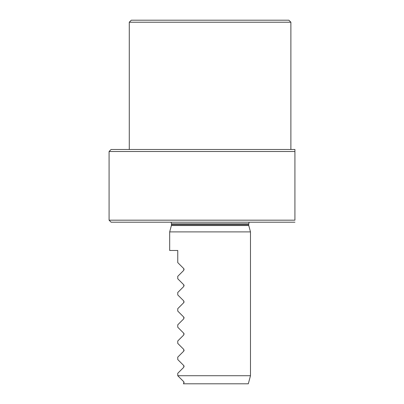<?xml version="1.0" encoding="UTF-8"?>
<svg xmlns="http://www.w3.org/2000/svg" width="404" height="404" viewBox="0 0 404 404"><rect width="100%" height="100%" fill="white"/><g stroke="black" fill="none" stroke-linecap="round" stroke-linejoin="round"><path stroke-width="0.61" d="M294.92 220.18L294.92 149.48L294.92 151.5L109.08 151.5L109.08 220.18L294.92 220.18M294.92 222.2L111.1 222.2L109.08 220.18M109.08 151.5L111.1 149.48L294.92 149.48M183.769 381.729L177.76 375.72L250.48 375.72L248.314 383.8L183.416 383.8L183.769 383.446L183.769 381.729L184.123 382.674M184.128 366.428L183.769 365.57L183.769 367.286L177.76 373.296L177.76 375.72M184.128 350.268L183.769 351.126L183.769 349.409L177.76 343.4L177.76 340.976L183.769 334.966L183.769 333.25L184.128 334.108M184.128 317.948L183.769 317.089L183.769 318.806L177.76 324.816L177.76 327.24L183.769 333.25M184.128 301.788L183.769 302.647L183.769 300.93L177.76 294.92L177.76 292.496L183.769 286.486L183.769 284.769L184.128 285.628M184.128 269.468L183.769 268.609L183.769 270.326L177.76 276.336L177.76 278.76L183.769 284.769M183.769 268.609L177.76 262.6L177.76 250.48L169.68 250.48L169.68 231.896L250.48 231.896L250.48 375.72M183.769 317.089L177.76 311.08L177.76 308.656L183.769 302.647M183.769 365.57L177.76 359.56L177.76 357.136L183.769 351.126M171.064 222.2L171.498 223.816L171.387 225.523L169.68 231.896M290.88 149.48L290.88 22.22L129.28 22.22L129.28 149.48M129.28 22.22L131.3 20.2L288.86 20.2L290.88 22.22M171.387 225.523L248.773 225.523L250.48 231.896M171.498 224.685L248.662 224.685L249.096 222.2M171.498 223.816L248.662 223.816M248.773 225.523L248.662 224.685"/></g></svg>
